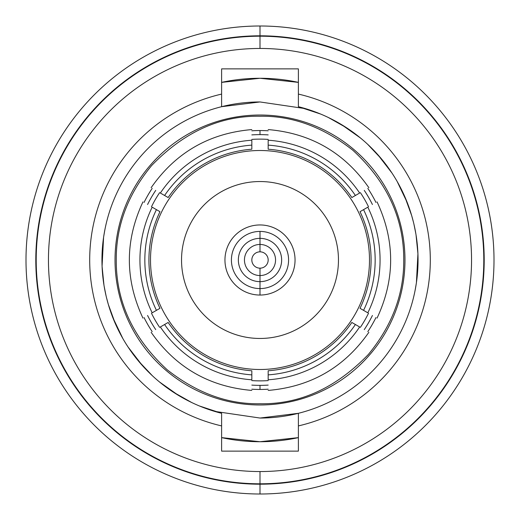 <?xml version="1.0" encoding="UTF-8"?>
<svg xmlns="http://www.w3.org/2000/svg" width="520" height="520" viewBox="0 0 520 520"><rect width="100%" height="100%" fill="white"/><g stroke="black" fill="none" stroke-linecap="round" stroke-linejoin="round"><path stroke-width="0.78" d="M251.83 145.126L251.83 140.218A120.062 120.062 0 0 0 160.349 193.037L164.6 195.488A115.16 115.16 0 0 1 251.83 145.126A115.16 115.16 0 0 0 164.6 195.488L168.149 197.535A111.078 111.078 0 0 1 251.83 149.22L251.83 145.126M268.171 374.875L268.171 379.782A120.062 120.062 0 0 0 359.651 326.963L355.401 324.512A115.16 115.16 0 0 1 268.171 374.875A115.16 115.16 0 0 0 355.401 324.512L351.851 322.465A111.078 111.078 0 0 1 268.171 370.779L268.171 374.875M355.401 195.488L359.651 193.037A120.062 120.062 0 0 0 268.171 140.218L268.171 145.126A115.16 115.16 0 0 1 355.401 195.488A115.16 115.16 0 0 0 268.171 145.126L268.171 149.22A111.078 111.078 0 0 1 351.851 197.535L355.401 195.488M152.178 312.819L156.435 310.362A115.16 115.16 0 0 1 156.435 209.638L152.178 207.181A120.062 120.062 0 0 0 152.178 312.819C140.03 319.833 140.03 319.833 152.178 312.819A120.062 120.062 0 0 1 152.178 207.181C140.03 200.167 140.03 200.167 152.178 207.181M367.822 207.181L363.565 209.638A115.16 115.16 0 0 1 363.565 310.362L367.822 312.819A120.062 120.062 0 0 0 367.822 207.181C379.971 200.167 379.971 200.167 367.822 207.181A120.062 120.062 0 0 1 367.822 312.819C379.971 319.833 379.971 319.833 367.822 312.819M164.6 324.512L160.349 326.963A120.062 120.062 0 0 0 251.83 379.782L251.83 374.875A115.16 115.16 0 0 1 164.6 324.512A115.16 115.16 0 0 0 251.83 374.875L251.83 370.779A111.078 111.078 0 0 1 168.149 322.465L164.6 324.512M147.57 315.478A125.372 125.372 0 0 0 155.74 329.628M251.83 385.106A125.372 125.372 0 0 0 260 385.372L260 389.454A129.454 129.454 0 0 1 251.83 389.2M152.198 331.669A129.454 129.454 0 0 1 144.027 317.525M144.027 202.475A129.454 129.454 0 0 1 152.198 188.331M251.83 130.799A129.454 129.454 0 0 1 260 130.546L260 134.628A125.372 125.372 0 0 0 251.83 134.894M155.74 190.372A125.372 125.372 0 0 0 147.57 204.522M251.83 140.218C251.83 126.184 251.83 126.184 251.83 140.218A120.062 120.062 0 0 0 160.349 193.037C148.2 186.017 148.2 186.017 160.349 193.037M268.171 379.782C268.171 393.816 268.171 393.816 268.171 379.782A120.062 120.062 0 0 0 359.651 326.963C371.8 333.983 371.8 333.983 359.651 326.963M359.651 193.037C371.8 186.017 371.8 186.017 359.651 193.037A120.062 120.062 0 0 0 268.171 140.218C268.171 126.184 268.171 126.184 268.171 140.218M160.349 326.963C148.2 333.983 148.2 333.983 160.349 326.963A120.062 120.062 0 0 0 251.83 379.782C251.83 393.816 251.83 393.816 251.83 379.782M268.171 134.894A125.372 125.372 0 0 0 260 134.628L260 130.546A129.454 129.454 0 0 1 268.171 130.799M367.803 188.331A129.454 129.454 0 0 1 375.973 202.475M375.973 317.525A129.454 129.454 0 0 1 367.803 331.669M268.171 389.2A129.454 129.454 0 0 1 260 389.454L260 385.372A125.372 125.372 0 0 0 268.171 385.106M364.26 329.628A125.372 125.372 0 0 0 372.431 315.478M372.431 204.522A125.372 125.372 0 0 0 364.26 190.372M156.435 209.638A115.16 115.16 0 0 0 156.435 310.362L159.978 308.315A111.078 111.078 0 0 1 159.978 211.686L156.435 209.638M363.565 310.362A115.16 115.16 0 0 0 363.565 209.638L360.022 211.686A111.078 111.078 0 0 1 360.022 308.315L363.565 310.362M260 295.048A35.048 35.048 0 0 1 224.952 260A35.048 35.048 0 0 1 260 224.952A35.048 35.048 0 0 1 295.048 260A35.048 35.048 0 0 1 260 295.048L260 288.587L260 295.048M260 338.462A78.462 78.462 0 0 0 338.462 260A78.462 78.462 0 0 0 260 181.539A78.462 78.462 0 0 0 181.539 260A78.462 78.462 0 0 0 260 338.462A78.462 78.462 0 0 1 181.539 260A78.462 78.462 0 0 1 260 181.539A78.462 78.462 0 0 1 338.462 260A78.462 78.462 0 0 1 260 338.462M260 369.493A109.492 109.492 0 0 0 369.493 260A109.492 109.492 0 0 0 260 150.508A109.492 109.492 0 0 0 150.508 260A109.492 109.492 0 0 0 260 369.493M260 231.413A28.587 28.587 0 0 0 231.413 260A28.587 28.587 0 0 0 260 288.587A28.587 28.587 0 0 0 288.587 260A28.587 28.587 0 0 0 260 231.413L260 238.355A21.645 21.645 0 0 0 238.355 260A21.645 21.645 0 0 0 260 281.645A21.645 21.645 0 0 0 281.645 260A21.645 21.645 0 0 0 260 238.355L260 244.452A15.548 15.548 0 0 0 244.452 260A15.548 15.548 0 0 0 260 275.548L260 281.645A21.645 21.645 0 0 1 238.355 260A21.645 21.645 0 0 1 260 238.355A21.645 21.645 0 0 1 281.645 260A21.645 21.645 0 0 1 260 281.645L260 275.548A15.548 15.548 0 0 0 275.548 260A15.548 15.548 0 0 0 260 244.452L260 231.413M260 251.83A8.171 8.171 0 0 0 251.83 260A8.171 8.171 0 0 0 260 268.171L260 275.548A15.548 15.548 0 0 1 244.452 260A15.548 15.548 0 0 1 260 244.452L260 251.83L260 244.452A15.548 15.548 0 0 1 275.548 260A15.548 15.548 0 0 1 260 275.548L260 268.171A8.171 8.171 0 0 0 268.171 260A8.171 8.171 0 0 0 260 251.83M151.47 313.228A120.88 120.88 0 0 0 159.64 327.373M251.83 380.601A120.88 120.88 0 0 0 268.171 380.601M360.36 327.373A120.88 120.88 0 0 0 368.531 313.228M368.531 206.772A120.88 120.88 0 0 0 360.36 192.628M268.171 139.399A120.88 120.88 0 0 0 251.83 139.399M159.64 192.628A120.88 120.88 0 0 0 151.47 206.772M260 471.549A211.549 211.549 0 0 1 48.451 260A211.549 211.549 0 0 1 260 48.451A211.549 211.549 0 0 1 471.549 260A211.549 211.549 0 0 1 260 471.549L260 483.801A223.802 223.802 0 0 1 36.199 260A223.802 223.802 0 0 1 260 36.199L260 48.451A211.549 211.549 0 0 0 48.451 260A211.549 211.549 0 0 0 260 471.549A211.549 211.549 0 0 0 471.549 260A211.549 211.549 0 0 0 260 48.451L260 36.199A223.802 223.802 0 0 1 483.801 260A223.802 223.802 0 0 1 260 483.801L260 471.549M221.611 425.913L221.611 451.12L298.389 451.12L298.389 425.913A170.294 170.294 0 0 0 298.389 94.088L298.389 68.88L221.611 68.88L221.611 94.088A170.294 170.294 0 0 0 221.611 425.913L221.611 413.309L199.446 405.984L221.611 413.309A158.041 158.041 0 0 1 260 101.959L221.611 106.691A158.041 158.041 0 0 0 221.611 413.309L221.611 451.12L298.389 451.12L298.389 425.913A170.294 170.294 0 0 0 298.389 94.088L298.389 106.691A158.041 158.041 0 0 1 298.389 413.309L298.389 425.913L298.389 413.309L260 418.041L214.513 411.353L260 418.041L298.389 413.309A158.041 158.041 0 0 0 298.389 106.691L320.554 114.017L298.389 106.691L298.389 68.88L221.611 68.88L221.611 94.088A170.294 170.294 0 0 0 221.611 425.913M260 483.801A223.802 223.802 0 0 0 483.801 260A223.802 223.802 0 0 0 260 36.199A223.802 223.802 0 0 0 36.199 260A223.802 223.802 0 0 0 260 483.801L260 484.198A224.198 224.198 0 0 1 35.802 260A224.198 224.198 0 0 1 260 35.802L260 36.199L260 35.802A224.198 224.198 0 0 1 484.198 260A224.198 224.198 0 0 1 260 484.198L260 483.801M178.62 395.479L159.484 381.959L178.62 395.479M142.519 365.716L128.095 347.054L142.519 365.716M122.362 337.668L116.623 326.489L122.362 337.668M115.265 323.472L108.368 304.544L106.528 297.733L108.368 304.544L115.265 323.472M106.119 296.036L104.202 286.52L106.119 296.036M103.955 285.044L102.089 266.468L103.955 285.044M101.998 256.522L102.076 266.149L103.578 237.432L102.011 255.964M103.76 236.23L104.819 230.067L103.76 236.23M105.027 229.008L104.065 234.28M112.781 317.473L122.805 338.449L112.781 317.473M138.287 360.809L152.392 375.752L138.287 360.809M173.277 392.125L191.646 402.493L173.277 392.125M221.611 106.691L221.611 94.088L221.611 106.691L260 101.959L305.487 108.648L260 101.959M260 441.727A181.727 181.727 0 0 1 221.611 437.625L260 441.727A181.727 181.727 0 0 1 221.611 437.625L260 441.727L298.389 437.625A181.727 181.727 0 0 1 260 441.727L298.389 437.625M260 78.273A181.727 181.727 0 0 1 298.389 82.375L260 78.273A181.727 181.727 0 0 1 298.389 82.375L260 78.273L221.611 82.375A181.727 181.727 0 0 1 260 78.273L221.611 82.375M341.38 124.52L360.516 138.041L341.38 124.52M377.481 154.284L391.904 172.946L377.481 154.284M397.637 182.332L403.377 193.511L397.637 182.332M404.736 196.528L411.632 215.456L413.472 222.268L411.632 215.456L404.736 196.528M413.881 223.964L415.799 233.48L413.881 223.964M416.046 234.956L417.911 253.533L416.046 234.956M418.002 263.478L417.924 253.851L416.423 282.568L417.989 264.036M416.24 283.771L415.181 289.933L416.24 283.771M414.973 290.992L415.935 285.721M407.219 202.527L397.196 181.552L407.219 202.527M381.713 159.191L367.607 144.248L381.713 159.191M346.723 127.874L328.354 117.507L346.723 127.874M298.389 413.309A158.041 158.041 0 0 1 260 418.041M260 35.802A224.198 224.198 0 0 0 35.802 260A224.198 224.198 0 0 0 260 484.198A224.198 224.198 0 0 0 484.198 260A224.198 224.198 0 0 0 260 35.802L260 26A234 234 0 0 1 494 260A234 234 0 0 1 260 494L260 484.198L260 494A234 234 0 0 0 494 260A234 234 0 0 0 260 26L260 35.802M26 260A234 234 0 0 0 260 494A234 234 0 0 1 26 260A234 234 0 0 1 260 26A234 234 0 0 0 26 260M260 404.976A144.976 144.976 0 0 0 404.976 260A144.976 144.976 0 0 0 260 115.024A144.976 144.976 0 0 0 115.024 260A144.976 144.976 0 0 0 260 404.976M403.748 260C403.949 294.112 392.145 325.605 368.342 354.478C335.894 388.031 299.774 404.456 259.987 403.748C227.695 404.332 196.761 393.01 167.193 369.772C133.055 338.377 116.077 301.782 116.252 260C116.051 225.888 127.855 194.395 151.658 165.529C184.106 131.97 220.227 115.544 260.013 116.252C292.305 115.667 323.239 126.991 352.813 150.228C386.945 181.63 403.923 218.218 403.748 260M260 288.587L260 281.645L260 288.587M251.83 129.578C209.19 133.237 175.624 152.62 151.131 187.714M268.171 390.423C310.811 386.763 344.376 367.38 368.869 332.286M142.968 318.142C124.82 279.383 124.82 240.624 142.968 201.858M368.869 187.714C344.376 152.62 310.811 133.237 268.171 129.578M151.131 332.286C175.624 367.38 209.19 386.763 251.83 390.423M377.032 201.858C395.181 240.617 395.181 279.377 377.032 318.142"/></g></svg>

